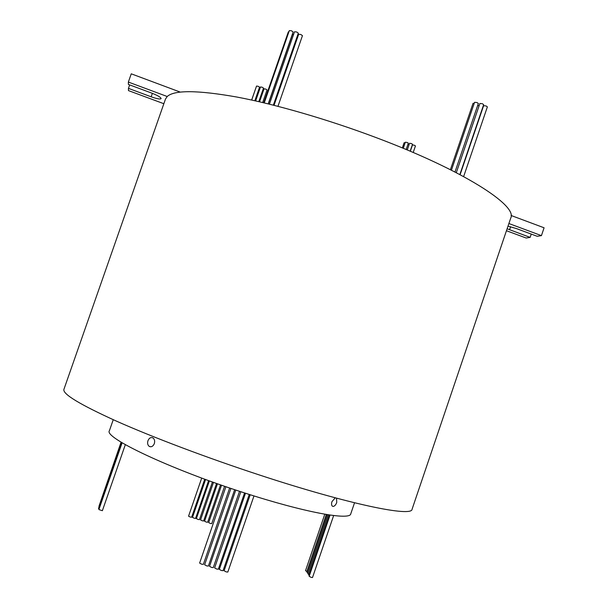 <?xml version="1.0" encoding="UTF-8"?>
<svg xmlns="http://www.w3.org/2000/svg" width="608" height="608" viewBox="0 0 608 608"><rect width="100%" height="100%" fill="white"/><g stroke="black" fill="none" stroke-linecap="round" stroke-linejoin="round"><path stroke-width="0.91" d="M410.309 151.263L412.467 144.955L414.352 145.228L415.446 145.935L413.204 152.494M407.907 144.415L409.04 144.765M402.336 147.926L404.1 142.781L405.141 142.796M403.256 148.306L405.346 142.204L407.223 142.477L408.325 143.184L406.159 149.515M407.254 149.971L409.541 143.29L411.426 143.564L412.528 144.278L410.157 151.194M477.683 105.427L479.096 105.784M450.406 169.678L473.024 103.368L474.248 103.261M451.425 170.194L474.574 102.311L477.067 102.554L478.336 103.489L454.989 172.003M456.296 172.687L479.887 103.474L482.387 103.725L483.664 104.66L459.853 174.549M460.104 174.678L483.603 105.701L486.111 105.952L487.373 106.879L463.638 176.578M263.735 102.79L288.336 31.89L288.944 31.722M264.244 102.912L289.34 30.575L291.528 30.788L293.132 31.966L268.196 103.862M269.42 104.158L294.523 31.768L296.719 31.988L298.323 33.166L273.364 105.146M274.041 105.313L298.665 34.284L300.861 34.496L302.45 35.667L277.962 106.316M273.486 105.176L297.616 35.576L298.277 35.408M268.356 103.9L292.471 34.382L293.649 34.299M255.641 100.92L260.482 86.974L262.177 87.218L263.5 88.076L258.795 101.635M259.54 101.81L264.047 88.821L265.742 89.072L267.056 89.923L262.679 102.539M259.472 101.787L263.75 89.672M255.535 100.898L259.867 88.745M251.644 100.039L256.234 86.929M251.682 100.046L256.538 86.055L258.225 86.298L259.548 87.157L254.836 100.738M253.977 495.915L227.825 572.052L226.138 571.877L224.109 570.745L250.222 494.737M239.522 491.279L213.279 567.606L211.554 567.431L209.547 566.314L235.782 490.04M249.257 494.426L223.06 570.676L221.358 570.502L219.336 569.377L245.503 493.225M234.658 489.668L208.377 566.063L206.644 565.888L204.638 564.771L230.918 488.414M244.568 492.921L218.348 569.202L216.638 569.027L214.624 567.902L240.821 491.705M229.657 487.981L203.361 564.368L201.62 564.186L199.629 563.076L225.918 486.712M306.858 571.467L305.52 570.654L324.778 514.216M309.069 574.796L308.165 574.157L328.411 514.816M307.564 572.516L306.713 571.9L326.306 514.474M309.358 575.715L308.902 575.297L329.475 514.976M308.34 573.633L307.405 572.979L327.317 514.642M333.648 515.538L312.512 577.524L311.121 577.357L309.16 576.308L330.045 515.06M204.744 479.188L191.626 517.226L190.175 517.02L188.556 516.184L201.704 478.063M216.554 483.444L203.619 520.972L202.19 520.767L200.556 519.924L213.507 482.357M208.612 480.594L195.571 518.404L194.134 518.198L192.508 517.362L205.572 479.492M220.529 484.842L207.64 522.257L206.218 522.052L204.577 521.208L217.474 483.77M212.435 481.977L199.454 519.642L198.018 519.437L196.384 518.594L209.395 480.882M125.332 444.646L102.372 510.697L98.891 509.565L122.117 442.776M98.899 506.935L121.22 442.229M99.089 508.987L98.511 508.524L121.501 442.404M99.028 506.061L121.083 442.145M98.747 507.84L121.364 442.32M224.61 486.256L211.736 523.655L210.322 523.45L208.681 522.599L221.563 485.199M154.333 443.604C153.117 446.31 151.46 447.26 149.363 446.462C147.698 445.246 147.227 443.331 147.957 440.724C149.142 438.003 150.769 437.053 152.851 437.859C154.538 439.082 155.032 440.998 154.333 443.604M336.574 498.172L336.733 502.474C335.768 504.974 334.537 506.297 333.04 506.434C331.565 506.023 331.193 504.442 331.93 501.684L335.266 497.815M63.916 389.356C62.419 393.969 79.876 404.533 116.28 421.063C152.73 437.281 207.237 457.892 259.836 475.122C349.03 504.435 412.178 517.241 412.08 509.238L510.758 218.014C517.75 205.572 462.908 170.065 375.805 137.484C327.568 119.335 275.394 104.272 236.656 96.999C197.509 90.106 174.367 89.946 167.208 96.505L165.46 99.119L63.916 389.356M113.24 419.702L109.41 430.707C103.428 437.289 168.697 468.548 243.375 492.541C304.372 512.445 350.185 520.691 350.77 513.821L354.532 502.786M163.848 103.717L128.47 90.6L128.44 88.365L151.164 96.801C156.902 98.823 160.223 99.431 161.12 98.625C160.869 97.303 157.67 95.441 151.536 93.024L128.387 84.428L128.356 82.065L167.208 96.505M128.356 82.065L131.252 73.819L180.234 92.082M129.656 84.9L128.44 88.365M508.888 223.531L541.432 235.63L537.198 236.292L516.268 228.517L507.999 226.153M507.11 228.768L530.138 237.394L526.133 238.017L506.449 230.721M511.047 215.468L544.084 227.787L541.432 235.63M531.255 234.088L530.138 237.394M152.372 93.343L151.164 96.801M510.576 226.738L509.557 229.756M150.982 446.774L149.363 446.462M332.242 506.084L333.04 506.434"/></g></svg>
